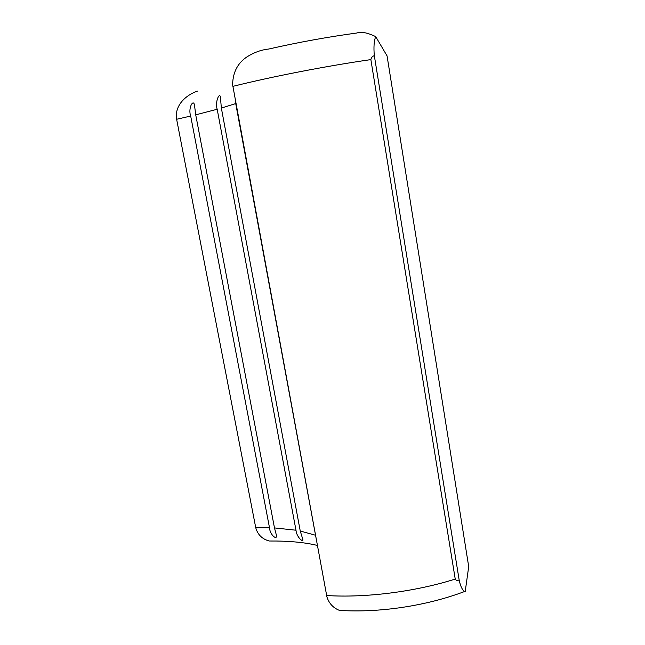 <?xml version="1.0" encoding="UTF-8"?>
<svg xmlns="http://www.w3.org/2000/svg" width="645" height="645" viewBox="0 0 645 645"><rect width="100%" height="100%" fill="white"/><g stroke="black" fill="none" stroke-linecap="round" stroke-linejoin="round"><path stroke-width="0.97" d="M232.885 86.349C272.69 76.457 326.031 66.08 370.867 59.598C371.262 57.566 372.415 56.252 374.326 55.655C373.56 47.206 374.019 40.853 375.696 36.62C367.44 32.661 361.2 31.452 356.951 32.992C327.741 36.95 298.353 42.288 268.78 49.02C262.652 49.665 256.758 51.495 251.09 54.511C239.077 60.59 232.918 70.644 232.603 84.672L326.926 596.931C329.047 603.438 333.207 607.921 339.399 610.38C379.139 613.008 426.764 605.873 464.505 591.538C462.433 590.183 460.683 586.579 459.272 580.726C457.474 581.048 456.128 580.5 455.233 579.073C415.041 591.796 365.497 598.012 326.644 595.529M375.696 36.62L387.065 55.897L468.705 566.608L465.158 591.933L464.505 591.538M374.326 55.655L459.272 580.726M370.867 59.598L455.233 579.073M317.429 545.452C304.714 542.34 288.678 540.865 269.328 541.01C262.257 539.172 257.734 534.753 255.751 527.747L176.625 119.269C174.303 105.611 185.76 95.097 197.386 91.147M176.625 119.269L190.686 116.052C187.888 108.175 193.323 98.532 194.492 105.127L195.725 114.842L274.48 527.924L276.544 535.753C276.761 540.446 269.812 534.568 269.505 527.739L255.751 527.747M217.188 109.263C214.833 101.902 219.477 92.162 220.405 96.911L221.356 108.07L300.248 531.02L302.932 539.752C302.868 542.687 296.426 536.608 295.982 530.214L217.188 109.263L195.725 114.842M221.356 108.07L235.723 103.571L235.232 99.064M316.227 538.938L235.723 103.571M190.686 116.052L269.505 527.739M300.248 531.02L315.22 535.157M274.48 527.924L295.982 530.214"/></g></svg>
